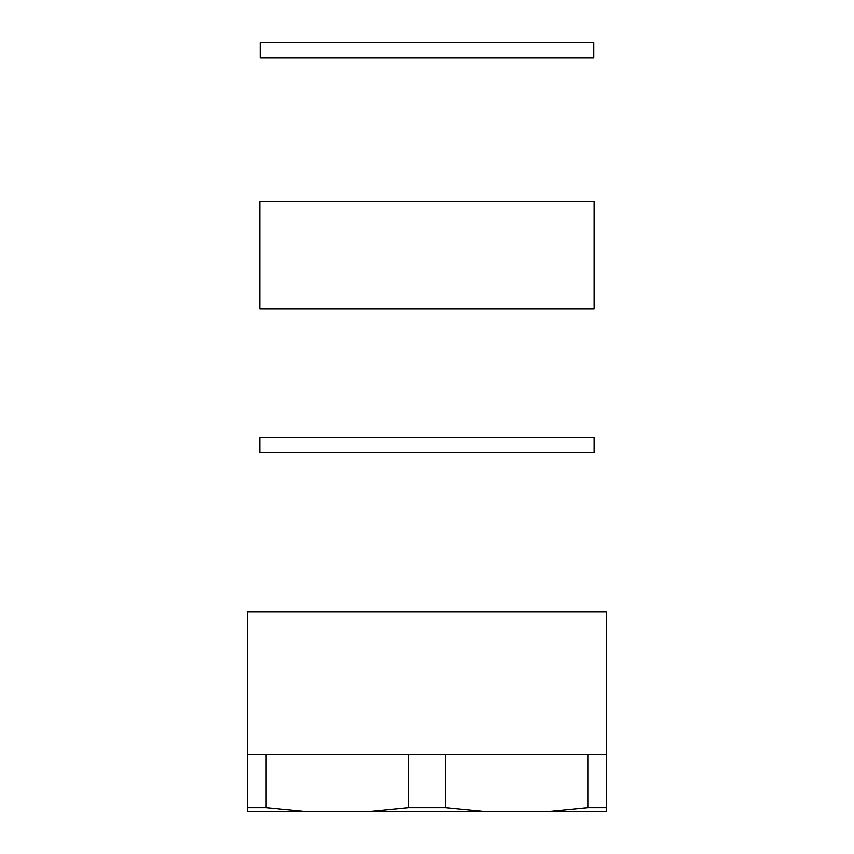 <?xml version="1.0" encoding="UTF-8"?>
<svg xmlns="http://www.w3.org/2000/svg" width="854" height="854" viewBox="0 0 854 854"><rect width="100%" height="100%" fill="white"/><g stroke="black" fill="none" stroke-linecap="round" stroke-linejoin="round"><path stroke-width="1.28" d="M247.628 807.606L247.628 612.019L606.372 612.019L606.372 807.606L587.872 807.606L550.371 811.3L483.001 811.3L445.5 807.606L408.5 807.606L370.999 811.3L303.629 811.3L266.128 807.606L247.628 807.606L247.628 811.3L303.629 811.3M247.628 754.263L266.128 754.263L266.128 807.606M266.128 754.263L408.5 754.263L408.5 807.606M408.5 754.263L445.5 754.263L445.5 807.606M445.5 754.263L587.872 754.263L587.872 807.606M587.872 754.263L606.372 754.263M550.371 811.3L606.372 811.3L606.372 807.606M370.999 811.3L483.001 811.3M594.17 437.312L259.829 437.312L259.829 452.556L594.17 452.556L594.17 437.312M594.17 201.437L259.829 201.437L259.829 309.063L594.17 309.063L594.17 201.437M260.182 42.7L593.818 42.7L593.818 57.944L260.182 57.944L260.182 42.7"/></g></svg>
